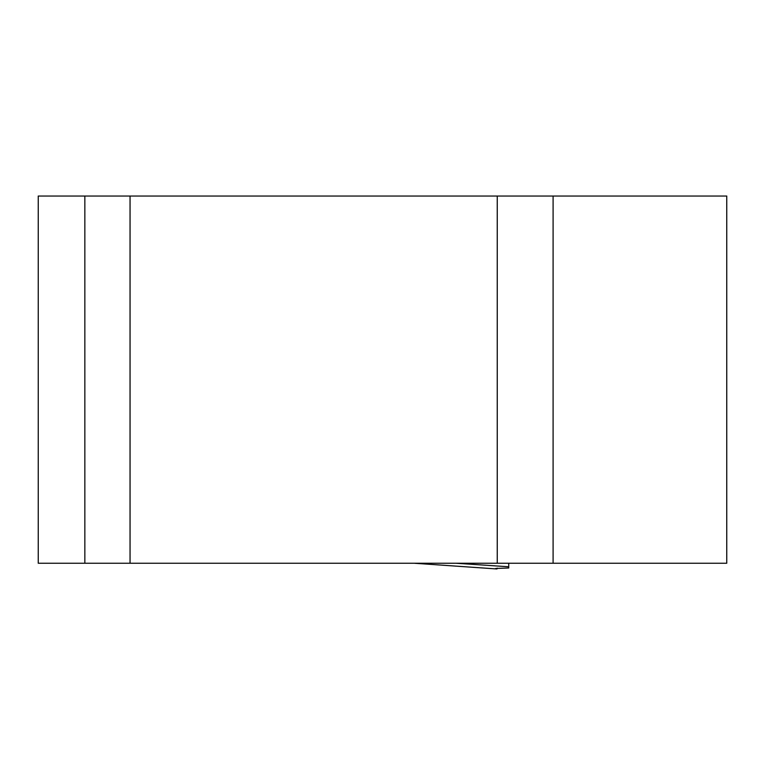 <?xml version="1.0" encoding="UTF-8"?>
<svg xmlns="http://www.w3.org/2000/svg" width="765" height="765" viewBox="0 0 765 765"><rect width="100%" height="100%" fill="white"/><g stroke="black" fill="none" stroke-linecap="round" stroke-linejoin="round"><path stroke-width="1.15" d="M497.25 196.041L726.75 196.041L726.75 563.241L497.25 563.241L497.25 196.041L38.25 196.041L38.25 563.241L497.25 563.241M130.05 196.041L130.05 563.241M84.848 196.041L84.848 563.241M455.921 563.241L508.725 566.779L508.725 567.993L495.644 568.471L496.944 568.959L497.25 568.137L497.25 568.672M508.725 563.241L508.725 566.779M553.095 196.041L553.095 563.241M414.133 563.241L496.944 568.959L414.114 563.241"/></g></svg>
